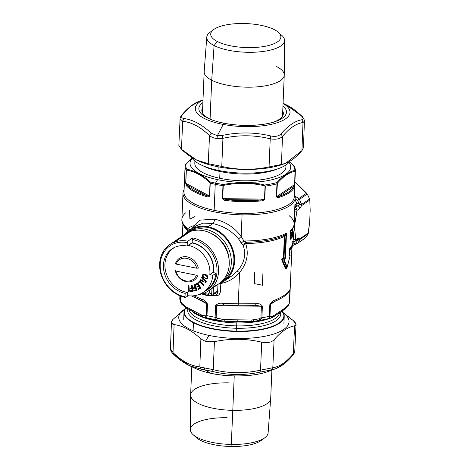 <?xml version="1.0" encoding="UTF-8"?>
<svg xmlns="http://www.w3.org/2000/svg" width="470" height="470" viewBox="0 0 470 470"><rect width="100%" height="100%" fill="white"/><g stroke="black" fill="none" stroke-linecap="round" stroke-linejoin="round"><path stroke-width="0.7" d="M294.737 208.909A2.397 0.887 21.2 0 1 297.087 210.343C297.017 208.95 296.329 208.051 295.019 207.658A2.397 0.946 101.4 0 0 294.778 207.875L297.698 205.848L296.829 205.819L296.87 203.34L299.02 203.387L300.882 202.417L301.487 204.52A2.397 0.723 173.6 0 0 299.601 204.385L299.02 203.387A40.796 34.815 55.9 0 0 297.586 200.443L298.72 198.546L299.408 199.392L297.586 200.443L295.16 198.839L297.586 200.443L299.408 199.392A41.995 35.837 55.9 0 1 300.882 202.417L299.02 203.387L296.87 203.34L296.829 205.819L297.698 205.848L299.601 204.385L299.02 203.387A40.796 34.815 -124.1 0 0 297.586 200.443L298.72 198.546L306.628 193.199L298.75 185.456L294.89 182.278L298.75 185.456L307.257 194.081A41.995 35.837 55.9 0 1 309.548 199.063L309.789 200.061L301.67 205.56L299.601 204.385L301.487 204.52L301.67 205.56L299.766 208.533A2.397 2.05 -124.1 0 0 297.698 205.848L299.601 204.385L301.67 205.56L299.766 208.533L297.087 210.343A2.397 2.05 -124.1 0 0 295.019 207.658L297.698 205.848A2.397 2.05 55.9 0 1 299.766 208.533L297.087 210.343L296.911 211.089L294.537 211.13L296.911 211.089L294.402 226.452L297.087 210.343L294.267 208.797M294.614 211.876L294.402 226.452L293.333 239.894L295.736 239.201L294.402 226.452L294.614 211.876M297.675 239.518A2.397 2.05 55.9 0 0 298.532 237.938A2.397 2.05 55.9 0 1 297.716 239.494L295.037 241.304L295.853 239.753L298.532 237.938L300.289 238.437A2.397 2.05 -124.1 0 1 300.024 239.389L308.091 233.931L300.024 239.389L299.272 240.84A41.995 35.837 55.9 0 1 297.569 243.225A41.995 35.837 -124.1 0 0 299.272 240.84A2.397 1.175 32.9 0 1 297.457 240.705A40.796 34.815 55.9 0 1 295.8 243.025A40.796 34.815 -124.1 0 0 297.457 240.705L298.109 240.035A2.397 2.003 17.8 0 0 300.024 239.389L298.109 240.035L300.289 238.437L299.272 240.84A2.397 1.175 -147.1 0 1 297.457 240.705L296.006 240.646L297.457 240.705L298.109 240.035L297.434 239.682L298.109 240.035L300.289 238.437L298.532 237.938L295.853 239.753C295.242 240.998 294.261 241.557 292.898 241.416L293.597 241.568A2.397 2.05 -124.1 0 0 295.037 241.304A2.397 2.05 -124.1 0 0 295.853 239.753L294.402 226.452A37.917 32.359 55.9 0 1 293.022 234.871A37.917 32.359 55.9 0 0 294.402 226.452A37.917 32.359 55.9 0 0 294.232 220.971A37.917 32.359 55.9 0 1 294.402 226.452L293.333 239.888L295.736 239.201L295.853 239.753A2.397 2.033 148.1 0 1 293.209 241.457M296.829 205.819L294.808 207.188L296.829 205.819A2.397 2.05 55.9 0 1 295.013 204.333L296.829 205.819M296.87 203.34A39.116 33.382 -124.1 0 0 295.113 199.979A39.116 33.382 -124.1 0 1 296.87 203.34L294.925 204.391L296.87 203.34M293.18 241.656A2.397 0.946 101.4 0 0 293.221 241.668L292.704 241.562M292.88 243.701A39.116 33.382 -124.1 0 0 294.672 241.504A39.116 33.382 -124.1 0 1 292.88 243.701M297.569 243.225L305.418 237.92L296.823 243.783A2.397 2.05 -124.1 0 0 297.169 243.601A2.397 2.05 -124.1 0 0 297.569 243.225L296.823 243.783L295.8 243.025L292.769 244.347L295.8 243.025L297.569 243.225A2.397 1.204 -141.9 0 1 295.8 243.025A2.397 0.681 -113.1 0 0 296.764 243.824L293.022 245.387M295.084 196.178L298.72 198.546A2.397 2.05 -124.1 0 1 299.408 199.392A41.995 35.837 -124.1 0 1 300.882 202.417L301.487 204.52A2.397 2.05 -124.1 0 1 301.67 205.56L309.789 200.061L310.177 210.249L309.701 221.617L308.091 233.931L308.414 232.944L300.289 238.437L308.414 232.944L309.701 221.617L310.177 210.249L309.789 200.061L309.548 199.063L301.487 204.52L309.548 199.063A41.995 35.837 -124.1 0 0 307.257 194.081L299.408 199.392L307.257 194.081L306.628 193.199L298.72 198.546L295.031 196.149M284.379 249.423L283.774 250.287M292.575 245.375L292.939 245.428M296.823 243.783L305.036 238.278M290.29 231.416C292.916 228.726 294.185 226.264 294.103 224.031A56.153 19.17 -177.6 0 1 290.378 230.494L290.037 238.672L290.384 239.289L290.166 238.737L290.384 239.289L292.311 237.115L292.093 236.58L292.311 237.115L292.651 235.206L292.129 235.376L292.158 234.653L292.681 234.483L293.544 237.321L292.599 234.048A0.723 0.687 150.1 0 1 292.681 234.483L292.093 236.58A56.535 19.229 -177.8 0 1 290.166 238.737L290.378 230.494A56.153 19.17 2.4 0 0 294.103 224.031A56.153 19.17 2.4 0 0 289.144 215.689M290.137 289.937L289.655 290.296C287.963 293.28 283.269 296.458 275.561 299.831C273.381 300.26 271.466 301.875 269.815 304.683L269.334 316.298A54.955 18.759 -177.6 0 1 261.902 317.761L262.389 306.146C260.803 303.978 258.541 303.185 255.604 303.767L238.267 303.832L239.577 272.494C246.932 263.705 248.983 254.082 245.734 243.636L246.174 243.525A54.955 18.759 2.4 0 0 284.362 236.375L283.463 257.742L282.611 258.159C281.871 258.512 281.624 259.182 281.853 260.168L285.519 268.769C285.795 269.322 286.095 269.116 286.418 268.164C286.095 269.116 285.795 269.322 285.519 268.769L281.853 260.168L282.37 259.74L286.095 268.27L285.519 268.769L286.095 268.27L282.37 259.74L281.853 260.168C281.624 259.182 281.871 258.512 282.611 258.159L282.858 258.917C282.041 258.935 281.882 259.205 282.37 259.74L283.768 260.139L286.682 267.53A0.723 0.552 -19.1 0 0 287.123 267.148L284.168 259.804A0.723 0.576 -116.4 0 0 283.98 259.234L284.544 258.947L284.738 259.516L285.449 258.042L285.008 258.142L285.983 234.859L286.494 233.126L285.125 234.912A55.554 18.965 -177.6 0 1 246.327 242.244L243.865 240.975L241.169 236.428L238.584 238.989L241.228 243.013L243.865 240.975A56.153 19.17 2.4 0 0 286.494 233.126L285.454 258.03M289.779 254.053L289.461 253.5L289.779 254.053M289.767 248.266L290.202 247.761L289.767 248.266M290.648 247.185L292.175 246.556L292.146 247.279L291.623 247.449L291.958 245.516L291.653 246.726L291.341 246.967L290.995 246.544L291.3 247.913A0.958 0.329 -177.6 0 0 290.607 248.131L290.642 247.32L290.607 248.131C290.519 249.423 290.63 249.782 290.924 249.206L291.3 247.913A0.958 0.329 2.4 0 0 290.607 248.131C290.519 249.423 290.63 249.782 290.924 249.206L291.341 246.967A0.958 0.329 2.4 0 0 290.901 247.038M292.293 233.572L291.641 232.168L291.142 235.382L290.166 236.586L291.142 235.382A0.958 0.881 -145.2 0 0 291.435 236.099L289.826 237.967L291.435 236.099L292.093 236.58L292.575 234.013A0.723 0.687 150.1 0 1 292.587 234.025L291.641 232.168L291.142 235.382A0.958 0.329 -177.6 0 1 291.835 235.165L291.876 234.225A0.958 0.329 2.4 0 0 291.183 234.442A0.958 0.329 -177.6 0 1 291.876 234.225L291.641 232.168L292.293 233.572M290.354 232.127A54.955 18.759 2.4 0 0 292.334 229.072A54.955 18.759 2.4 0 1 290.354 232.127M183.23 224.501A54.955 18.759 2.4 0 0 188.476 231.034A54.955 18.759 2.4 0 1 183.23 224.501M214.255 293.497A2.397 2.05 -124.1 0 0 215.507 293.204A2.397 2.05 -124.1 0 0 216.323 291.653L213.127 293.815A2.397 0.817 -177.6 0 1 211.758 294.185A2.397 0.817 2.4 0 0 213.127 293.815A2.397 2.05 55.9 0 1 212.305 295.366A2.397 2.05 -124.1 0 0 213.127 293.815L213.392 287.499L213.127 293.815L216.323 291.653A7.608 2.996 -78.6 0 1 217.663 291.377A2.397 0.817 -177.6 0 1 220.495 291.048A2.397 0.817 2.4 0 0 217.663 291.377L217.957 284.409L217.663 291.377C217.78 292.928 217.299 294.179 216.212 295.137L216.253 295.936L211.476 295.73L216.253 295.936C218.691 295.624 220.101 293.997 220.495 291.048L220.812 283.481C228.191 282.1 234.448 278.44 239.577 272.494L238.267 303.832L223.08 303.414C220.013 302.768 217.522 303.514 215.595 305.647L215.113 317.262A54.955 18.759 -177.6 0 1 206.988 315.629L207.476 304.02C205.866 301.176 203.798 299.513 201.272 299.038L193.769 295.783L201.272 299.038L201.859 300.677L204.062 301.687L206.706 303.743A2.397 0.817 2.4 0 0 207.476 304.02C205.866 301.176 203.798 299.513 201.272 299.038L202.153 300.73L206.706 303.743A2.397 0.817 2.4 0 0 207.476 304.02L206.988 315.629A2.397 0.817 -177.6 0 1 206.218 315.358L206.706 303.743L197.782 298.955L206.706 303.743L206.218 315.358A2.397 0.817 2.4 0 0 206.988 315.629A54.955 18.759 2.4 0 0 215.113 317.262L216.882 319.841A53.157 18.142 -177.6 0 1 206.63 317.785L206.988 315.629L206.63 317.785L205.367 315.899L206.218 315.358L205.367 315.899L206.63 317.785A53.157 18.142 2.4 0 0 216.882 319.841L222.751 321.045A51.089 17.437 -177.6 0 1 203.193 317.115L206.63 317.785L202.811 316.792L202.035 315.258L205.367 315.899L202.035 315.258L203.193 317.115A51.089 17.437 2.4 0 0 222.751 321.045L216.882 319.841L215.113 317.262L215.595 305.647A2.397 0.817 2.4 0 0 216.635 305.741L216.153 317.35A2.397 0.817 -177.6 0 1 215.113 317.262A2.397 0.817 2.4 0 0 216.153 317.35L217.545 318.343L224.995 319.694L251.861 319.982L259.416 318.789L260.897 317.832L261.385 306.217A2.397 0.817 2.4 0 0 262.389 306.146C260.803 303.978 258.541 303.185 255.604 303.767L238.267 303.832L238.108 305.406L238.267 303.832L223.08 303.414C220.013 302.768 217.522 303.514 215.595 305.647A2.397 0.817 2.4 0 0 216.635 305.741L223.479 305.024M179.781 298.403L180.474 301.411A2.397 0.817 2.4 0 0 180.862 301.758L181.097 296.264L180.862 301.758A2.397 0.817 -177.6 0 1 180.474 301.411L180.697 296.112L180.474 301.411A54.955 18.759 -177.6 0 1 179.787 298.315L179.893 295.777L179.787 298.315A2.397 0.817 -177.6 0 1 179.787 298.309A2.397 0.817 -177.6 0 1 179.787 298.303A54.955 18.759 2.4 0 0 180.474 301.411L180.838 303.027M290.09 255.797L287.164 267.224L284.168 259.804L285.449 258.042L285.008 258.142L284.544 258.947L284.738 259.516L284.168 259.804A0.723 0.529 156.2 0 1 283.768 260.139L283.98 259.234L284.168 259.804L283.768 260.139L286.682 267.53L286.095 268.27L287.123 267.148L290.09 255.797L289.873 255.251A0.723 0.646 45.5 0 1 290.09 255.797L289.373 253.583L289.761 254.74L289.667 254.311L289.173 254.811L289.52 255.58L289.873 255.251L289.667 254.311M289.32 255.222L289.737 256.132L289.32 255.222L289.737 256.132L289.767 254.781M292.011 247.543L291.623 247.449L292.011 247.543A0.723 0.417 -166.7 0 0 292.14 247.373A0.723 0.417 -166.7 0 0 292.146 247.279L291.3 247.913L291.653 246.726L292.175 246.556L291.958 245.516L289.773 248.154L289.338 255.416L289.591 248.789M290.166 238.737L290.166 238.737A56.535 19.229 -177.8 0 0 292.093 236.58L291.142 235.382L291.835 235.165L291.435 236.099L291.835 235.165L292.129 235.376L291.876 234.225L292.158 234.653L292.575 234.013L292.681 234.483L292.158 234.653L291.876 234.225L291.782 232.803L292.575 234.013L293.544 237.321L292.146 247.279L291.958 245.516L289.773 248.154M290.395 231.211L290.325 231.786M246.174 243.525A54.955 18.759 2.4 0 0 284.362 236.375L285.125 234.912A55.554 18.965 -177.6 0 1 246.327 242.244A2.397 0.37 -90.9 0 0 246.174 243.525A2.397 0.37 89.1 0 1 246.327 242.244L245.17 242.761L245.734 243.636L246.174 243.525M285.543 234.548L285.983 234.859L285.472 235.335L285.125 234.912L285.543 234.548L285.983 234.859L286.494 233.126A56.153 19.17 -177.6 0 1 243.865 240.975L241.228 243.013L243.231 245.593C246.309 254.799 244.3 263.353 237.203 271.249L239.577 272.494C246.932 263.705 248.983 254.082 245.734 243.636L243.231 245.593L245.17 242.761L246.327 242.244M254.675 305.359L255.604 303.767L254.675 305.359M254.84 305.359L261.385 306.217A2.397 0.817 2.4 0 0 262.389 306.146L261.902 317.761A2.397 0.817 -177.6 0 1 260.897 317.832A2.397 0.817 2.4 0 0 261.902 317.761A54.955 18.759 2.4 0 0 269.334 316.298L269.099 318.454A53.157 18.142 -177.6 0 1 259.722 320.299L261.902 317.761L259.722 320.299L259.416 318.789L260.897 317.832L261.385 306.217L255.68 305.365M269.334 316.298A2.397 0.817 2.4 0 0 269.98 316.04A2.397 0.817 -177.6 0 1 269.334 316.298L269.815 304.683A2.397 0.817 2.4 0 0 270.467 304.425L269.98 316.04L270.561 316.598L269.099 318.454L271.654 317.849A51.089 17.437 -177.6 0 1 253.759 321.374L259.722 320.299A53.157 18.142 2.4 0 0 269.099 318.454L270.561 316.598L273.763 315.664L285.402 307.785L288.709 304.319L289.373 302.921L289.861 291.306A2.397 0.817 2.4 0 0 290.096 290.977A2.397 0.817 2.4 0 0 290.096 290.965C290.219 289.185 290.072 288.962 289.655 290.296C287.963 293.28 283.269 296.458 275.561 299.831C273.381 300.26 271.466 301.875 269.815 304.683A2.397 0.817 2.4 0 0 270.467 304.425L272.101 302.821L274.768 301.405L274.274 301.499L275.561 299.831L274.274 301.499L270.467 304.425L269.98 316.04L270.561 316.598L273.029 316.016L271.654 317.849L269.099 318.454M274.768 301.411C280.067 299.096 284.08 296.746 286.794 294.355L289.532 290.912M289.45 291.124L289.861 291.306A2.397 0.817 2.4 0 0 290.096 290.977L289.608 302.58A2.397 0.817 -177.6 0 1 289.608 302.586A2.397 0.817 -177.6 0 1 289.373 302.921L289.861 291.306L288.991 291.894L289.861 291.306L289.45 291.124M291.905 247.79L290.137 290.019L289.655 290.296M262.889 273.652L262.401 285.267A54.955 18.759 2.4 0 0 254.282 283.633L254.769 272.024M286.165 268.564L287.164 267.224L290.113 255.856M286.488 268.006L286.095 268.27L286.488 268.006M283.716 258.5A0.958 0.77 63.3 0 1 283.463 257.742M282.611 258.159L282.858 258.917L283.721 258.506L284.544 258.947L285.008 258.142L285.983 234.859L284.932 236.251L284.039 257.625L285.008 258.142L284.039 257.625L283.721 258.506L282.858 258.917C282.041 258.935 281.882 259.205 282.37 259.74L283.768 260.139L283.974 259.234L282.858 258.917M223.573 305.03L223.08 303.414L223.573 305.03L238.096 305.4L222.574 305.012M215.001 293.274L215.507 293.204A2.397 2.05 55.9 0 0 216.323 291.653A7.608 2.996 -78.6 0 1 217.663 291.377C217.78 292.928 217.299 294.179 216.212 295.137L211.647 295.448L216.212 295.137L216.253 295.936C218.691 295.624 220.101 293.997 220.495 291.048L220.812 283.481C228.191 282.1 234.448 278.44 239.577 272.494L237.203 271.249L231.375 276.266M231.263 276.348L227.204 278.669M220.812 283.481A2.397 0.817 2.4 0 0 219.907 283.416A2.397 0.817 2.4 0 1 220.812 283.481M212.199 295.877L212.029 295.53L212.199 295.877M185.615 212.863A56.153 19.17 2.4 0 0 181.89 219.331C181.626 221.564 182.689 224.131 185.098 227.034A55.554 18.965 -177.6 0 0 189.228 230.47A55.554 18.965 -177.6 0 1 185.098 227.034L185.074 227.01M189.498 210.237L189.157 218.409M194.292 216.429L193.581 217.287L189.686 219.067M189.334 227.457L193.229 225.688M181.89 219.331A56.153 19.17 2.4 0 0 190.08 229.889A56.153 19.17 -177.6 0 1 181.89 219.331L182.983 193.217A56.153 19.17 2.4 0 0 193.558 205.09A56.153 19.17 2.4 0 0 242.074 214.837A56.153 19.17 2.4 0 0 295.195 197.923A56.153 19.17 2.4 0 0 294.385 194.357A56.153 19.17 -177.6 0 1 242.074 214.837L241.169 236.428L238.584 238.989C231.845 231.011 223.268 225.864 212.851 223.561C213.803 222.721 214.367 221.241 214.549 219.126L200.097 220.142L191.408 228.99L200.097 220.142L214.549 219.126C225.447 221.605 234.319 227.368 241.169 236.428L242.074 214.837A56.153 19.17 -177.6 0 1 193.558 205.09L194.498 203.863L193.558 205.09A56.153 19.17 -177.6 0 1 184.093 189.733A56.153 19.17 2.4 0 0 182.983 193.217M196.078 225.829L203.563 223.086L212.851 223.561C213.803 222.721 214.367 221.241 214.549 219.126C225.447 221.605 234.319 227.368 241.169 236.428L243.865 240.975M284.932 236.251A0.958 0.329 2.4 0 0 284.362 236.375L285.125 234.912L285.472 235.335L284.932 236.251M245.734 243.636L245.17 242.761L243.225 245.587L245.734 243.636M222.545 305.012L216.635 305.741L261.385 306.217L216.635 305.741L216.153 317.35L217.545 318.343L216.882 319.841L217.545 318.343L223.297 319.529L222.751 321.045L223.297 319.529L224.995 319.694L224.678 321.18L224.995 319.694L237.303 319.976L237.039 321.468L237.303 319.976L251.861 319.982L259.416 318.789L259.722 320.299L253.759 321.374L253.577 319.853L253.759 321.374L251.703 321.556L251.861 319.982L251.656 321.468M275.238 301.2L270.467 304.425L275.238 301.2M289.373 302.921A2.397 0.817 2.4 0 0 289.608 302.586A2.397 0.817 2.4 0 0 289.608 302.58L288.368 305.447L289.373 302.921M287.663 305.894L285.719 308.367L286.148 307.139L285.707 308.379L284.638 309.301L285.402 307.785L284.656 309.295L272.876 317.262L273.763 315.664L273.029 316.016L271.66 317.526M179.893 295.777L179.787 298.309A2.397 0.817 2.4 0 0 179.787 298.315L179.781 298.415M224.736 321.269L223.456 321.174C215.988 320.323 209.215 318.965 203.116 317.109L201.959 316.639L201.06 314.882L185.838 306.722L186.619 308.408L185.838 306.722L184.875 306.058L185.621 307.691L184.875 306.058L181.637 303.173L180.862 301.758L182.354 304.766L181.637 303.173L185.838 306.722L202.035 315.258L201.06 314.882L201.977 316.645L187.524 308.59M185.621 307.691L182.354 304.766M216.212 295.137A5.217 2.056 101.4 0 0 215.284 293.356A5.217 2.056 101.4 0 1 216.212 295.137M224.731 321.269L237.039 321.468M253.072 321.48L253.759 321.374A51.089 17.437 2.4 0 0 271.654 317.849C266.32 319.577 260.127 320.793 253.083 321.48M271.654 317.849L272.894 317.25L273.763 315.664L285.402 307.785L288.709 304.319L288.363 305.453M283.351 309.618L284.638 309.301M223.456 321.174L224.678 321.18M211.259 295.759A2.397 0.729 81.8 0 0 211.306 295.753L211.206 295.771A2.397 0.729 -98.2 0 0 211.659 294.197L211.999 288.439L211.758 294.185A2.397 0.729 81.8 0 1 211.306 295.753A2.397 0.729 -98.2 0 0 211.758 294.185L211.659 294.197C211.647 295.454 211.412 295.947 210.959 295.677L210.255 295.512A2.397 0.94 95.5 0 0 210.636 295.783A2.397 0.94 95.5 0 0 210.959 295.677M201.853 293.909A2.397 0.946 -72.8 0 0 202.071 294.061L206.025 295.289A2.397 0.946 -72.8 0 1 205.754 295.043A2.397 0.946 107.2 0 0 206.025 295.289L206.506 295.389A2.397 0.94 -84.5 0 1 206.13 295.119L210.255 295.512L211.659 294.197A2.397 1.093 118.7 0 1 210.255 295.512L207.828 294.185L205.461 294.014L206.13 295.119A2.397 0.94 95.5 0 0 206.506 295.389A2.397 0.94 95.5 0 0 206.829 295.283M205.754 295.043A2.397 2.027 -31.2 0 0 206.13 295.119A2.397 2.027 148.8 0 1 205.754 295.043L201.983 293.873L205.754 295.043L205.084 293.938L205.754 295.043M236.815 322.913L236.951 321.415L236.815 322.913A45.355 15.481 2.4 0 0 268.893 318.684A45.355 15.481 2.4 0 1 236.815 322.913L236.692 325.892A45.355 15.481 -177.6 0 1 189.087 309.818A45.355 15.481 -177.6 0 0 236.692 325.892L236.815 322.913A45.355 15.481 2.4 0 1 192.547 311.739A45.355 15.481 2.4 0 0 236.815 322.913M201.795 293.815L202.5 293.979M279.527 312.914A45.355 15.481 -177.6 0 1 236.692 325.892L236.674 328.26L236.692 325.892A45.355 15.481 -177.6 0 0 279.527 312.914M187.871 309.131A46.553 15.892 2.4 0 0 236.674 328.26A46.553 15.892 2.4 0 0 280.449 312.28A46.553 15.892 2.4 0 1 236.674 328.26L236.774 331.127A49.797 16.996 -177.6 0 1 185.956 307.997A49.797 16.996 2.4 0 0 236.774 331.127L236.674 328.26A46.553 15.892 2.4 0 1 187.871 309.131M282.006 311.187A49.797 16.996 -177.6 0 1 236.774 331.127A49.797 16.996 2.4 0 0 282.006 311.187M282.112 311.111A50.155 17.12 -177.6 0 1 236.78 331.473L236.774 331.127L236.78 331.473A50.155 17.12 -177.6 0 1 193.446 322.767A50.155 17.12 -177.6 0 1 185.82 307.897A50.155 17.12 2.4 0 0 184.005 312.162A50.155 17.12 2.4 0 0 193.446 322.767L193.147 329.94L193.446 322.767A50.155 17.12 2.4 0 0 236.78 331.473A50.155 17.12 2.4 0 0 284.227 316.363A50.155 17.12 2.4 0 0 282.112 311.111M203.451 293.397L205.461 294.014L206.13 295.119L210.255 295.512L207.828 294.185L209.244 292.869L211.659 294.197L209.244 292.869L209.35 290.231L209.244 292.869L207.828 294.185L203.451 293.397A29.998 25.597 55.9 0 1 199.051 294.502A29.998 25.597 -124.1 0 0 203.445 293.403A29.998 25.597 -124.1 0 0 208.328 290.918A29.998 25.597 -124.1 0 0 217.258 261.32A29.998 25.597 -124.1 0 0 192.7 237.908L187.853 241.186L187.289 242.661L187.148 246.045L192.118 242.679L192.377 239.412A28.588 24.393 55.9 0 1 216.27 263.582A28.588 24.393 55.9 0 1 204.356 291.582A28.588 24.393 -124.1 0 0 216.27 263.582A28.588 24.393 -124.1 0 0 192.377 239.412A2.397 0.946 -78.6 0 1 192.7 237.908A29.998 25.597 55.9 0 1 218.004 264.363A29.998 25.597 55.9 0 1 203.445 293.403M169.864 244.512L185.403 233.995A29.998 25.597 55.9 0 1 190.291 231.516L174.746 242.032A29.998 25.597 -124.1 0 0 169.864 244.512A29.998 25.597 -124.1 0 0 160.934 274.116A29.998 25.597 -124.1 0 0 185.491 297.528L185.021 296.752L185.162 293.368A25.198 21.503 55.9 0 1 163.907 271.143A25.198 21.503 55.9 0 1 176.138 246.756A25.198 21.503 -124.1 0 0 172.032 248.836A25.198 21.503 -124.1 0 0 164.535 273.704A25.198 21.503 -124.1 0 0 185.162 293.368L186.696 292.328L185.162 293.368L185.021 296.752A28.799 24.575 -124.1 0 1 160.728 271.349A28.799 24.575 -124.1 0 1 174.705 243.472A28.799 24.575 -124.1 0 1 187.289 242.661L187.148 246.045A25.198 21.503 -124.1 0 0 176.138 246.756A25.198 21.503 55.9 0 1 187.148 246.045L192.118 242.679A25.198 21.503 -124.1 0 1 213.691 272.671A25.198 21.503 -124.1 0 0 192.118 242.679L192.377 239.412A2.397 0.946 -78.6 0 1 192.7 237.908L187.853 241.186L187.289 242.661A28.799 24.575 -124.1 0 0 174.705 243.472A28.799 24.575 -124.1 0 0 160.728 271.349A28.799 24.575 -124.1 0 0 185.021 296.752L185.491 297.528L188.141 295.736L185.491 297.528A29.998 25.597 55.9 0 1 160.188 271.067A29.998 25.597 55.9 0 1 174.746 242.032A29.998 25.597 55.9 0 1 187.853 241.186A29.998 25.597 -124.1 0 0 174.746 242.032L174.705 243.472L174.746 242.032L190.291 231.516A29.998 25.597 55.9 0 1 225.089 247.232A29.998 25.597 55.9 0 1 219.02 283.686L208.328 290.918M196.243 225.718L203.428 223.103L212.851 223.561L208.087 226.781A30.779 26.267 -124.1 0 0 189.627 230.194A30.779 26.267 -124.1 0 0 185.198 234.136A30.779 26.267 -124.1 0 1 208.087 226.781L212.851 223.561C223.268 225.864 231.845 231.011 238.584 238.989L243.231 245.593C246.309 254.799 244.3 263.353 237.203 271.249M218.82 283.827A30.779 26.267 -124.1 0 0 224.12 281.178A30.779 26.267 -124.1 0 0 233.285 250.804A30.779 26.267 -124.1 0 0 208.087 226.781A30.779 26.267 -124.1 0 1 234.078 254.106A30.779 26.267 -124.1 0 1 218.82 283.827M305.418 237.92A41.995 35.837 -124.1 0 0 308.091 233.931A41.995 35.837 55.9 0 1 305.418 237.92L304.73 238.431M284.544 245.575A38.399 32.765 55.9 0 1 283.968 245.64A38.399 32.765 55.9 0 0 284.544 245.575M214.138 286.165A29.998 25.597 -124.1 0 0 226.499 250.099A29.998 25.597 -124.1 0 0 190.291 231.516A29.998 25.597 -124.1 0 0 181.285 237.609M229.166 260.55A27.595 23.553 -124.1 0 0 210.654 233.185M221.094 282.282A29.998 25.597 -124.1 0 1 220.036 282.958A29.998 25.597 -124.1 0 0 227.509 246.474A29.998 25.597 -124.1 0 0 192.359 230.112A29.998 25.597 -124.1 0 0 186.461 233.326A29.998 25.597 -124.1 0 1 187.477 232.597L190.068 230.841A29.998 25.597 55.9 0 1 194.95 228.361A29.998 25.597 55.9 0 1 229.754 244.077A29.998 25.597 55.9 0 1 223.685 280.531L221.094 282.282A29.998 25.597 -124.1 0 0 227.163 245.828A29.998 25.597 -124.1 0 0 192.359 230.112L194.95 228.361L192.359 230.112A29.998 25.597 -124.1 0 0 187.477 232.597M188.805 231.763A29.998 25.597 55.9 0 1 190.068 230.841M290.037 238.672L290.384 239.289L292.311 237.115L292.681 234.483M290.031 247.678L289.608 248.977M285.449 258.042L286.494 233.126M294.032 165.898L293.556 165.399L295.377 170.71A55.196 18.841 -177.6 0 1 295.307 171.409L294.719 170.598L294.984 171.292C289.25 172.402 283.392 176.368 277.418 183.177L277.036 182.56L276.959 183.823A55.196 18.841 -177.6 0 1 265.309 186.12A55.196 18.841 2.4 0 0 276.959 183.823L276.413 196.795C277.212 197.7 278.193 197.858 279.362 197.271A55.196 18.841 2.4 0 0 294.338 187.136L295.307 171.409A55.196 18.841 2.4 0 0 295.377 170.71L294.285 196.754A55.196 18.841 -177.6 0 1 214.144 210.325L215.237 184.281A55.196 18.841 2.4 0 0 222.962 185.668L222.422 198.64C223.438 199.926 224.754 200.561 226.37 200.537A55.196 18.841 2.4 0 0 260.926 200.901C262.442 200.96 263.723 200.361 264.763 199.092L265.309 186.12L264.551 185.021A54.596 18.636 2.4 0 0 277.036 182.56C281.037 177.29 290.836 170.575 294.719 170.598A54.596 18.636 2.4 0 0 293.556 165.399A54.596 18.636 -177.6 0 1 294.719 170.598C290.836 170.575 281.037 177.29 277.036 182.56A54.596 18.636 -177.6 0 1 264.551 185.021C255.386 182.184 232.773 182.025 223.749 184.587A54.596 18.636 -177.6 0 1 215.548 183.13A1.199 0.499 101.9 0 0 215.237 184.281A55.196 18.841 -177.6 0 1 210.231 183.106L210.108 181.843L209.685 182.454C202.153 175.498 194.492 171.391 186.719 170.134L186.984 169.447C192.336 169.523 205.143 176.473 210.108 181.843A54.596 18.636 2.4 0 0 215.548 183.13L217.545 179.646A50.396 17.202 2.4 0 1 192.195 158.349A50.396 17.202 2.4 0 0 217.545 179.646L215.548 183.13A54.596 18.636 -177.6 0 1 210.108 181.843C205.143 176.473 192.336 169.523 186.984 169.447A54.596 18.636 -177.6 0 1 185.826 164.247A54.596 18.636 2.4 0 0 186.984 169.447L186.238 170.24L185.691 183.212L186.637 185.985A55.196 18.841 2.4 0 0 206.224 196.489C207.54 197.1 208.692 196.965 209.685 196.084L210.231 183.106A55.196 18.841 2.4 0 0 215.237 184.281L214.144 210.325A55.196 18.841 -177.6 0 1 183.993 192.13L185.086 166.086A55.196 18.841 2.4 0 0 186.238 170.24A55.196 18.841 -177.6 0 1 185.086 166.086A55.196 18.841 -177.6 0 1 185.151 165.387A55.196 18.841 2.4 0 0 185.086 166.086L185.826 164.247M217.545 179.646A50.396 17.202 2.4 0 0 272.171 179.669A50.396 17.202 2.4 0 0 288.938 162.403A50.396 17.202 2.4 0 1 272.171 179.669A50.396 17.202 2.4 0 1 217.545 179.646M295.377 170.71A55.196 18.841 2.4 0 0 294.226 166.556M209.685 196.084L210.025 183.036L209.685 196.084L206.688 195.632A0.723 0.4 106.6 0 0 206.224 196.489C207.54 197.1 208.692 196.965 209.685 196.084M186.637 185.985A0.723 0.646 -39.3 0 1 187.354 185.268A54.473 18.594 2.4 0 0 206.688 195.632A0.723 0.4 106.6 0 0 206.224 196.489A55.196 18.841 -177.6 0 1 186.637 185.985A0.723 0.646 -39.3 0 1 187.354 185.268L185.691 183.212L186.637 185.985M186.238 170.24L185.803 183.306L186.238 170.24L186.984 169.447L186.238 170.24M210.231 183.106L209.685 182.454L210.108 181.843L210.231 183.106M185.803 183.306L209.485 196.008L210.025 183.036L209.685 182.454C202.153 175.498 194.492 171.391 186.719 170.134L186.343 170.334L185.803 183.306L187.354 185.268L206.688 195.632L209.485 196.008L185.803 183.306M223.749 184.587L222.962 185.668A55.196 18.841 -177.6 0 1 215.237 184.281A1.199 0.499 -78.1 0 1 215.548 183.13A54.596 18.636 2.4 0 0 223.749 184.587C232.773 182.025 255.386 182.184 264.551 185.021L264.422 185.738C251.033 182.742 237.52 182.601 223.89 185.303L223.749 184.587L223.89 185.303L223.244 185.685L222.422 198.64C223.438 199.926 224.754 200.561 226.37 200.537L226.569 199.627A54.473 18.594 2.4 0 0 260.68 199.991L260.926 200.901C262.442 200.96 263.723 200.361 264.763 199.092L265.039 186.138L264.763 199.092L260.68 199.991L260.926 200.901A55.196 18.841 -177.6 0 1 226.37 200.537L226.569 199.627L222.422 198.64L222.962 185.668L223.749 184.587M295.236 171.497L294.696 184.475L294.984 171.292C289.25 172.402 283.392 176.368 277.418 183.177L276.413 196.795C277.212 197.7 278.193 197.858 279.362 197.271A0.723 0.493 -107.6 0 0 278.869 196.407A54.473 18.594 2.4 0 0 293.65 186.408A0.723 0.67 20.8 0 1 294.338 187.136L294.766 184.381L293.65 186.408A0.723 0.67 20.8 0 1 294.338 187.136A55.196 18.841 -177.6 0 1 279.362 197.271A0.723 0.493 -107.6 0 0 278.869 196.407L276.413 196.795L277.036 182.56L277.418 183.177L276.583 196.724L294.696 184.475L295.236 171.497L294.719 170.598L295.236 171.497M206.688 195.632L187.354 185.268A54.473 18.594 2.4 0 0 206.688 195.632M264.422 185.738L264.551 185.021L265.309 186.12L264.422 185.738C251.033 182.742 237.52 182.601 223.89 185.303L223.244 185.685L222.704 198.663L264.493 199.11L265.039 186.138L264.422 185.738M293.556 165.399L293.774 165.881L293.556 165.399M293.65 186.408L294.696 184.475L276.583 196.724L278.869 196.407L293.65 186.408L278.869 196.407A54.473 18.594 2.4 0 0 293.65 186.408M260.68 199.991L264.493 199.11L222.704 198.663L226.569 199.627L260.68 199.991L226.569 199.627A54.473 18.594 2.4 0 0 260.68 199.991M279.262 168.301L275.655 169.647A45.596 15.563 -177.6 0 1 220.001 171.503L218.039 170.346A50.155 17.12 2.4 0 0 279.262 168.301A50.155 17.12 2.4 0 0 289.773 161.286A50.155 17.12 -177.6 0 1 218.039 170.346L220.001 171.503A45.596 15.563 -177.6 0 1 204.826 166.68L201.348 165.041A50.155 17.12 2.4 0 0 218.039 170.346A50.155 17.12 -177.6 0 1 191.472 157.203A50.155 17.12 2.4 0 0 201.348 165.041M286.013 164.947L285.925 167.056A45.596 15.563 -177.6 0 1 219.719 178.265L220.001 171.503A45.596 15.563 2.4 0 0 277.353 168.971M203.193 165.863A45.596 15.563 2.4 0 0 220.001 171.503L219.719 178.265A45.596 15.563 -177.6 0 1 194.809 163.237L194.897 161.128M217.34 41.513A35.097 11.979 2.4 0 0 262.712 46.689A35.097 11.979 2.4 0 0 278.334 32.289A35.097 11.979 2.4 0 0 274.257 29.61A35.097 11.979 2.4 0 0 242.074 23.5A35.097 11.979 2.4 0 0 213.65 29.575A35.097 11.979 2.4 0 0 217.34 41.513L214.091 45.543L217.34 41.513A35.097 11.979 -177.6 0 1 225.306 25.069A35.097 11.979 -177.6 0 1 274.257 29.61A35.097 11.979 -177.6 0 1 266.29 46.048A35.097 11.979 -177.6 0 1 217.34 41.513M278.334 32.289L281.742 35.309A38.928 13.289 -177.6 0 1 264.416 51.283A38.928 13.289 -177.6 0 1 214.091 45.543A38.928 13.289 -177.6 0 1 210.002 32.307L213.65 29.575M284.556 40.42L284.256 74.942A40.073 13.677 -177.6 0 1 256.45 86.909A40.073 13.677 -177.6 0 1 211.712 80.217L214.091 45.543A38.928 13.289 2.4 0 0 257.542 52.041A38.928 13.289 2.4 0 0 284.556 40.42A38.928 13.289 2.4 0 0 279.732 33.787M212.135 30.955A38.928 13.289 2.4 0 0 206.771 37.159A38.928 13.289 2.4 0 0 214.091 45.543L211.712 80.217A40.073 13.677 -177.6 0 1 204.18 71.587L206.771 37.159M202.447 112.871L204.168 71.746A40.073 13.677 2.4 0 0 211.712 80.217L210.078 119.145L211.712 80.217A40.073 13.677 2.4 0 0 256.232 86.927A40.073 13.677 2.4 0 0 284.25 75.1A40.073 13.677 2.4 0 0 276.707 66.623M195.144 436.231A35.097 11.979 2.4 0 0 230.946 446.5A35.097 11.979 -177.6 0 1 196.542 437.729L193.135 434.709A38.928 13.289 2.4 0 0 231.287 444.432L230.946 446.5L231.287 444.432A38.928 13.289 2.4 0 0 264.874 437.711L261.226 440.443A35.097 11.979 -177.6 0 1 230.946 446.5A35.097 11.979 2.4 0 0 262.742 439.062M227.151 417.724A38.928 13.289 2.4 0 0 193.135 434.709M231.287 444.432A38.928 13.289 -177.6 0 1 190.321 429.598L190.62 395.076A40.073 13.677 2.4 0 0 232.797 410.345L231.287 444.432L232.797 410.345A40.073 13.677 2.4 0 0 270.697 398.431L268.106 432.858A38.928 13.289 -177.6 0 1 231.287 444.432M228.538 382.85A40.073 13.677 2.4 0 0 190.62 395.076M271.889 370.119L270.708 398.278A40.073 13.677 -177.6 0 1 232.797 410.345L234.236 375.941L232.797 410.345A40.073 13.677 -177.6 0 1 190.626 394.918L191.807 366.764M186.167 308.138L172.942 319.412L171.438 322.332L174.094 324.57C183.141 325.869 192.071 330.657 200.89 338.94L205.461 341.408L214.426 341.661L213.239 369.655L214.426 341.661C230.306 338.347 246.069 338.518 261.714 342.166L260.533 370.16L272.806 367.74L271.043 369.961L260.897 371.958L260.533 370.16C244.606 373.685 228.843 373.521 213.239 369.655L212.434 371.441C228.444 375.365 244.6 375.542 260.897 371.958L260.533 370.16C244.606 373.685 228.843 373.521 213.239 369.655L204.174 367.875L204.961 369.849L201.348 369.214L199.821 366.958L213.239 369.655L212.434 371.441L204.961 369.849L204.174 367.875L199.821 366.958C190.744 365.866 181.814 361.078 173.025 352.588L173.882 354.486L189.304 365.584L201.348 369.214L199.821 366.958C190.744 365.866 181.814 361.078 173.025 352.588L173.882 354.486L173.424 354.204C172.837 354.063 171.879 352.647 170.551 349.956L170.446 348.863L173.025 352.588L170.446 348.881M292.88 355.232L293.298 353.875C286.295 362.2 279.468 366.817 272.806 367.74L271.043 369.961L275.543 368.75C281.178 366.718 286.959 362.211 292.886 355.226L293.298 353.875C286.295 362.2 279.468 366.817 272.806 367.74L260.533 370.16L261.714 342.166C267.307 343.276 271.437 342.465 274.098 339.728L272.806 367.74L274.098 339.728C281.078 331.626 287.91 327.008 294.59 325.863L293.298 353.875L294.59 325.863L296.024 324.582L293.439 320.704L283.263 312.726M292.886 355.22C294.202 353.581 294.837 352.218 294.79 351.125L294.79 351.096M170.451 348.84L171.438 322.32M173.424 354.21C178.353 358.845 183.03 362.323 187.459 364.649L189.616 365.731L201.348 369.214L212.434 371.441C228.444 375.365 244.6 375.542 260.897 371.958L271.043 369.961M296.024 324.588L294.79 351.131L293.298 353.875M281.413 311.61L293.439 320.704C296.441 323.566 296.823 325.287 294.59 325.863C287.91 327.008 281.078 331.626 274.098 339.728C271.437 342.465 267.307 343.276 261.714 342.166C246.069 338.518 230.306 338.347 214.426 341.661L205.461 341.408L200.89 338.94L199.821 366.958L200.89 338.94C192.071 330.657 183.141 325.869 174.094 324.57L173.025 352.588L174.094 324.57C170.998 323.942 170.61 322.22 172.942 319.412L185.262 308.637M275.831 368.645L283.704 364.033L292.046 355.755M189.434 365.642L194.974 368.257A47.394 16.18 2.4 0 0 210.748 373.274A47.394 16.18 -177.6 0 1 194.974 368.257C199.433 370.348 204.755 372.04 210.948 373.35A3.601 1.492 -78.1 0 1 210.748 373.274A3.601 1.492 101.9 0 0 210.948 373.35C229.9 377.451 254.758 376.676 268.605 371.347A47.394 16.18 -177.6 0 1 210.748 373.274L204.961 369.849L210.748 373.274A47.394 16.18 2.4 0 0 268.605 371.347L275.579 368.738M205.461 341.408L208.897 335.404A55.196 18.841 2.4 0 0 272.582 334.393A55.196 18.841 2.4 0 0 283.457 313.085A55.196 18.841 2.4 0 1 272.582 334.393A55.196 18.841 2.4 0 1 208.897 335.404L205.461 341.408M185.051 308.96A55.196 18.841 2.4 0 0 208.897 335.404A55.196 18.841 2.4 0 1 185.051 308.96M210.325 119.263A40.796 13.924 -177.6 0 1 202.664 107.665M211.418 119.768L209.15 118.763A43.851 14.97 2.4 0 1 202.876 102.607A43.851 14.97 2.4 0 0 209.15 118.763C213.315 120.602 218.433 122.112 224.507 123.287A3.601 1.345 100.8 0 0 223.215 124.427L217.387 135.713L222.328 135.442L222.933 138.321L216.946 138.509L217.387 135.713L216.946 138.509C213.909 138.174 211.43 137.216 209.52 135.624L211.236 133.216L217.387 135.713L211.236 133.216C202.118 124.632 192.964 119.727 183.776 118.493L182.718 121.254C191.825 122.341 200.755 127.129 209.52 135.624L211.236 133.216C202.118 124.632 192.964 119.727 183.776 118.493L182.718 121.254L180.086 118.892C180.039 117.8 180.674 116.437 181.99 114.798L182.83 114.263C180.95 116.595 181.267 118.005 183.776 118.493C181.267 118.005 180.95 116.595 182.83 114.263L191.172 105.985L199.045 101.373L191.172 105.985L181.99 114.792C187.918 107.806 193.699 103.3 199.333 101.267M282.746 111.02A40.796 13.924 -177.6 0 1 274.145 121.936M224.672 123.346A43.851 14.97 2.4 0 0 275.355 121.536A43.851 14.97 2.4 0 0 282.958 105.962A43.851 14.97 2.4 0 1 275.355 121.536C263.482 125.825 241.439 126.659 224.507 123.287A3.601 1.345 100.8 0 1 224.672 123.346M181.579 116.143L181.99 114.792M285.137 104.234L301.452 115.814C302.046 115.955 302.997 117.371 304.325 120.056L304.431 121.154L302.997 122.541L301.934 119.756C303.738 119.315 303.42 117.905 300.994 115.532L301.452 115.814M285.566 104.434L300.994 115.532C303.42 117.905 303.738 119.315 301.934 119.756C295.225 120.819 288.228 125.555 280.937 133.962L282.499 136.406C289.473 128.081 296.306 123.457 302.997 122.541L301.934 119.756C295.225 120.819 288.228 125.555 280.937 133.962L282.499 136.406C279.879 138.967 275.784 139.772 270.226 138.826L270.791 135.965C275.355 136.899 278.733 136.23 280.937 133.962C278.733 136.23 275.355 136.899 270.791 135.965C254.811 132.141 238.654 131.97 222.328 135.442L222.933 138.321C238.86 134.778 254.623 134.949 270.226 138.826L270.791 135.965C254.811 132.141 238.654 131.97 222.328 135.442L217.387 135.713L223.215 124.427A47.394 16.18 -177.6 0 1 202.981 100.075A47.394 16.18 2.4 0 0 223.215 124.427A3.601 1.345 -79.2 0 1 224.507 123.287M180.086 118.898L182.718 121.254L181.438 149.313L182.718 121.254C191.825 122.341 200.755 127.129 209.52 135.624L208.234 163.689C199.157 162.397 190.227 157.603 181.438 149.313L178.853 145.436L180.086 118.887M304.431 121.148L303.438 147.698L301.934 150.606L302.997 122.541L304.425 121.213M178.858 145.359L181.438 149.313L196.701 160.106L208.234 163.689L221.77 166.404L208.234 163.689L209.52 135.624C211.43 137.216 213.909 138.174 216.946 138.509L222.933 138.321L221.77 166.404C237.415 170.064 253.183 170.234 269.063 166.909C253.183 170.234 237.415 170.064 221.77 166.404L222.933 138.321C238.86 134.778 254.623 134.949 270.226 138.826L269.063 166.909L281.442 164.471L282.499 136.406C289.473 128.081 296.306 123.457 302.997 122.541L301.934 150.606C294.984 158.707 288.157 163.331 281.442 164.471L269.063 166.909L270.226 138.826C275.784 139.772 279.879 138.967 282.499 136.406L281.442 164.471L285.666 163.266L301.934 150.606M283.063 103.429A47.394 16.18 -177.6 0 1 278.187 122.406A47.394 16.18 -177.6 0 1 223.215 124.427A47.394 16.18 2.4 0 0 278.187 122.406A47.394 16.18 2.4 0 0 283.063 103.429M285.496 163.331L283.357 164.136A55.196 18.841 -177.6 0 1 218.333 166.85L215.53 165.07L218.333 166.85A55.196 18.841 -177.6 0 1 197.612 160.54L196.801 160.158M284.597 163.648A55.196 18.841 -177.6 0 1 218.333 166.85A55.196 18.841 -177.6 0 1 197.189 160.335M218.186 166.821L218.039 170.346L218.186 166.821M191.026 280.567A11.997 10.24 -124.1 0 0 196.389 275.191L175.833 271.067A11.997 10.24 -124.1 0 0 191.026 280.567A11.997 10.24 -124.1 0 0 196.389 275.191L198.04 275.067A13.201 11.262 55.9 0 1 192.024 281.307L191.026 280.567L192.024 281.307A13.201 11.262 55.9 0 1 175.216 270.485L175.833 271.067A11.997 10.24 -124.1 0 0 191.026 280.567M181.491 258.706A11.997 10.24 -124.1 0 0 176.127 264.081L196.683 268.205A11.997 10.24 -124.1 0 0 181.491 258.706A11.997 10.24 -124.1 0 0 176.127 264.081L175.51 263.5A13.201 11.262 55.9 0 1 181.532 257.26L181.491 258.706L181.532 257.26A13.201 11.262 55.9 0 1 198.334 268.082L196.683 268.205A11.997 10.24 -124.1 0 0 181.491 258.706M204.803 291.177A28.318 24.164 -124.1 0 0 215.959 273.252L212.945 272.477L209.837 274.58A24.957 21.297 -124.1 0 0 188.411 245.405L192.036 242.955A24.957 21.297 55.9 0 1 213.462 272.13A24.957 21.297 55.9 0 1 213.415 272.6M175.234 247.108A24.957 21.297 -124.1 0 0 165.699 271.648A24.957 21.297 -124.1 0 0 186.443 292.281A24.957 21.297 -124.1 0 0 187.624 292.487L187.653 295.671A28.318 24.164 -124.1 0 0 203.299 292.299A28.318 24.164 -124.1 0 0 212.851 275.355L215.959 273.252A28.318 24.164 55.9 0 1 206.406 290.196L203.299 292.299M212.945 272.477L215.959 273.252L212.851 275.355L209.837 274.58L212.945 272.477M197.083 290.078L196.771 290.284L197.083 290.078L194.927 284.538L194.615 284.744L196.771 290.284L194.292 291.036L196.771 290.284L194.615 284.744L194.927 284.538L194.433 284.685M196.019 289.779L194.075 290.478L196.061 289.884L195.309 287.946L193.57 288.468L195.309 287.946L196.061 289.884L194.075 290.478L194.292 291.036M195.05 287.282L193.352 287.91L195.091 287.387L194.122 284.896L194.615 284.744L194.122 284.896L195.091 287.387L193.352 287.91L193.57 288.468M191.948 288.739L190.103 288.88L191.948 288.739L192.359 290.742L191.948 288.739M191.795 287.981L189.986 288.31L191.836 288.163L191.308 285.59L192.148 285.337L191.619 285.378M193.317 291.059L193.005 291.271L193.317 291.059L192.148 285.337L191.836 285.549L193.005 291.271L190.362 291.476L190.556 290.695L192.359 290.742L190.25 290.907L190.362 291.476L193.005 291.271L191.836 285.549L191.308 285.59L191.836 288.163L189.986 288.31L190.103 288.88M192.324 290.56L190.556 290.695M200.925 288.01L200.62 288.222L197.435 283.134L197.747 282.928L195.25 284.468L197.435 283.134L200.62 288.222L200.925 288.01L197.747 282.928L195.25 284.468L195.567 284.973L197.318 283.909L195.567 284.973M200.62 288.222L198.428 289.549L198.111 289.044L199.862 287.981L198.745 286.201L197.218 287.129L196.895 286.624L198.428 285.69L196.895 286.624L197.218 287.129L198.745 286.201L199.862 287.981L198.111 289.044L198.428 289.549L200.62 288.222M199.85 287.963L198.422 288.833M198.422 285.678L197.206 286.412M203.774 285.408L204.133 285.037L203.463 285.619L199.815 281.665L198.381 283.146L199.868 281.724M197.976 282.705L198.381 283.146L199.815 281.665L203.463 285.619L203.821 285.249L199.768 280.86L197.976 282.705L200.079 280.649L199.768 280.86L203.821 285.249L204.133 285.037L200.079 280.649M205.983 282.27L206.312 281.665L205.678 282.482L206.001 281.877L201.871 277.265L201.612 277.747L202.987 279.28L202.288 280.584L200.461 279.879L200.202 280.361L205.678 282.482L200.202 280.361L200.772 279.668L200.461 279.879L202.288 280.584L202.987 279.28L201.612 277.747L202.182 277.053L201.871 277.265L206.001 281.877L206.312 281.665L202.182 277.053M200.772 279.668L202.435 280.314M188.505 291.359L189.046 291.4L188.617 285.672L189.046 291.4L189.351 291.188L188.928 285.466L188.076 285.637L188.505 291.359L188.076 285.637L188.928 285.466L188.388 285.425M203.974 277.67L203.839 277.987L202.435 276.683A2.168 1.851 -124.1 0 1 202.97 274.462L203.281 274.251C205.108 273.981 206.641 274.692 207.881 276.395L207.57 276.607C206.33 274.903 204.797 274.186 202.97 274.462L202.993 274.451C204.797 274.186 206.33 274.903 207.57 276.607A2.168 1.851 -124.1 0 1 206.824 278.728L205.296 278.639L206.824 278.728A2.168 1.851 -124.1 0 0 206.906 278.675A2.168 1.851 -124.1 0 0 207.57 276.607L207.881 276.395A2.168 1.851 55.9 0 1 207.217 278.469A2.168 1.851 55.9 0 1 207.135 278.516L206.982 278.622M205.296 278.639L205.378 278.093L206.512 278.216A1.569 1.339 -124.1 0 0 207.053 276.683A1.569 1.339 55.9 0 1 206.512 278.216L205.378 278.093L206.824 278.005M202.97 274.462A2.168 1.851 -124.1 0 0 202.435 276.683L203.839 277.987L204.045 277.494L202.94 276.554L203.246 276.342L204.356 277.288L204.045 277.494L202.94 276.554A1.569 1.339 55.9 0 1 203.328 274.95L203.328 274.944C204.761 274.868 206.001 275.443 207.053 276.683C206.001 275.443 204.761 274.868 203.328 274.95L203.328 274.95A1.569 1.339 -124.1 0 0 202.94 276.554L203.246 276.342A1.569 1.339 55.9 0 1 203.457 274.903M197.318 283.909L198.428 285.69M198.334 268.082L196.683 268.205L176.127 264.081L175.51 263.5A13.201 11.262 -124.1 0 1 179.381 258.353A13.201 11.262 -124.1 0 1 181.532 257.26A13.201 11.262 -124.1 0 1 198.334 268.082M175.216 270.485L175.833 271.067L196.389 275.191L198.04 275.067A13.201 11.262 -124.1 0 1 194.175 280.22A13.201 11.262 -124.1 0 1 192.024 281.307A13.201 11.262 -124.1 0 1 175.216 270.485M187.624 292.487L187.653 295.671A28.318 24.164 -124.1 0 0 212.851 275.355L209.837 274.58A24.957 21.297 -124.1 0 0 188.411 245.405A24.957 21.297 -124.1 0 0 188.159 245.358M295.037 241.304L293.221 241.668M284.45 247.802L283.845 248.601M292.534 245.604L292.957 245.422M292.487 233.878L292.716 228.485M182.9 223.879L182.389 236.034M289.397 255.692L289.843 248.101L291.852 245.839M292.034 247.614L293.533 237.644M290.09 238.848L290.337 231.363M255.657 305.365L223.526 305.036M289.608 302.586L290.137 290.014M286.365 268.065L286.177 268.546M191.443 295.924L201.859 300.677M290.912 249.212L292.029 247.614M289.749 253.935L290.113 255.539M181.972 304.531L180.809 302.962M237.091 321.551L251.703 321.556M186.631 308.42L185.327 307.515M211.306 295.753L215.507 293.204M206.506 295.389L211.206 295.771M202.071 294.061L201.748 293.938M196.296 225.688L189.627 230.194M224.12 281.178L231.346 276.289M294.103 224.031L295.195 197.923M185.162 165.264L192.024 158.114M294.026 165.892L289.391 161.845M284.25 75.1L282.529 116.225M273.011 122.353L275.355 121.536M301.452 115.808C296.523 111.173 291.846 107.689 287.411 105.362L285.261 104.287M199.298 101.279L202.987 99.898M285.443 104.375L283.069 103.259M183.705 319.336L184.005 312.162M283.927 323.536L284.227 316.363M206.906 278.675L207.217 278.469"/></g></svg>
